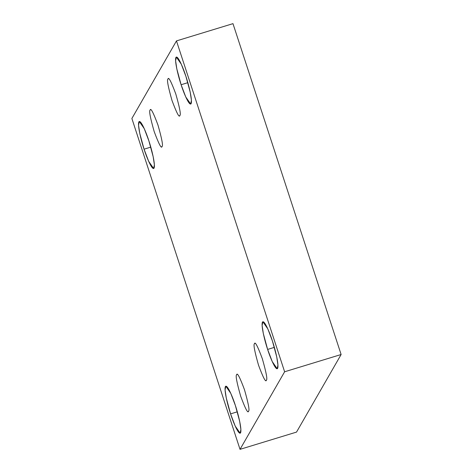 <?xml version="1.0" encoding="UTF-8"?>
<svg xmlns="http://www.w3.org/2000/svg" width="473" height="473" viewBox="0 0 473 473"><rect width="100%" height="100%" fill="white"/><g stroke="black" fill="none" stroke-linecap="round" stroke-linejoin="round"><path stroke-width="0.71" d="M148.871 140.83L144.247 128.644L139.287 121.496L138.554 125.221L139.76 133.321L144.064 149.184L150.792 147.127L144.064 149.184C141.752 142.574 137.223 125.256 138.896 121.845C140.777 119.072 146.748 133.889 148.871 140.83C151.177 147.434 155.712 164.758 154.038 168.169C152.158 170.942 146.181 156.125 144.064 149.184L148.688 161.37L153.648 168.518L154.381 164.787L153.169 156.693L148.871 140.83M185.919 76.378L181.295 64.192L176.334 57.044L175.607 60.775L176.813 68.869L181.118 84.732L187.84 82.68L181.118 84.732C178.806 78.128 174.271 60.804 175.944 57.393C177.83 54.62 183.802 69.436 185.919 76.378C188.23 82.988 192.759 100.306 191.086 103.717C189.206 106.49 183.234 91.673 181.118 84.732L185.735 96.918L190.696 104.066L191.429 100.341L190.223 92.241L185.919 76.378M235.383 405.521L230.765 393.335L225.804 386.187L225.071 389.918L226.277 398.012L230.582 413.875L237.31 411.823L230.582 413.875C228.27 407.271 223.735 389.947 225.414 386.536C227.294 383.763 233.266 398.579 235.383 405.521C237.694 412.131 242.223 429.454 240.55 432.86C238.67 435.633 232.698 420.816 230.582 413.875L235.199 426.061L240.16 433.209L240.893 429.484L239.687 421.384L235.383 405.521M272.436 341.068L267.813 328.883L262.852 321.735L262.119 325.465L263.325 333.566L267.629 349.423L274.358 347.371L267.629 349.423C265.318 342.819 260.789 325.495 262.462 322.089C264.342 319.31 270.314 334.127 272.436 341.068C274.742 347.679 279.277 365.002 277.604 368.408C275.724 371.187 269.746 356.37 267.629 349.423L272.253 361.614L277.213 368.763L277.947 365.032L276.735 356.932L272.436 341.068M254.48 343.759C253.25 344.279 254.604 351.439 258.542 365.239C263.207 377.767 265.82 382.74 266.376 380.156C265.82 382.74 263.207 377.767 258.542 365.239C254.604 351.439 253.25 344.279 254.48 343.759C255.03 341.175 257.643 346.147 262.314 358.676C266.252 372.476 267.606 379.636 266.376 380.156C267.606 379.636 266.252 372.476 262.314 358.676C257.643 346.147 255.03 341.175 254.48 343.759L254.787 343.487M266.068 380.434L266.376 380.156M236.642 374.793C235.412 375.308 236.76 382.468 240.698 396.273C245.369 408.802 247.982 413.774 248.538 411.185C247.982 413.774 245.369 408.802 240.698 396.273C236.76 382.468 235.412 375.308 236.642 374.793C237.192 372.204 239.805 377.176 244.476 389.705C248.414 403.51 249.768 410.67 248.538 411.185C249.768 410.67 248.414 403.51 244.476 389.705C239.805 377.176 237.192 372.204 236.642 374.793L236.943 374.515M248.23 411.463L248.538 411.185M150.124 110.097C148.894 110.617 150.248 117.777 154.186 131.577C158.857 144.111 161.464 149.078 162.02 146.494C161.464 149.078 158.857 144.111 154.186 131.577C150.248 117.777 148.894 110.617 150.124 110.097C150.68 107.513 153.287 112.485 157.958 125.014C161.896 138.82 163.25 145.98 162.02 146.494C163.25 145.98 161.896 138.82 157.958 125.014C153.287 112.485 150.68 107.513 150.124 110.097L150.432 109.825M161.713 146.772L162.02 146.494M167.962 79.068C166.733 79.582 168.086 86.742 172.024 100.548C176.695 113.077 179.302 118.049 179.858 115.465C179.302 118.049 176.695 113.077 172.024 100.548C168.086 86.742 166.733 79.582 167.962 79.068C168.518 76.484 171.131 81.451 175.796 93.985C179.734 107.785 181.088 114.945 179.858 115.465C181.088 114.945 179.734 107.785 175.796 93.985C171.131 81.451 168.518 76.484 167.962 79.068L168.27 78.79M179.551 115.737L179.858 115.465M296.524 432.097L341.122 354.514L284.622 371.772L240.024 449.35L296.524 432.097L240.024 449.35L131.878 118.487L176.476 40.903L284.622 371.772L341.122 354.514L232.976 23.65L176.476 40.903L232.976 23.65L341.122 354.514L296.524 432.097M240.024 449.35L284.622 371.772L176.476 40.903L131.878 118.487L240.024 449.35"/></g></svg>
